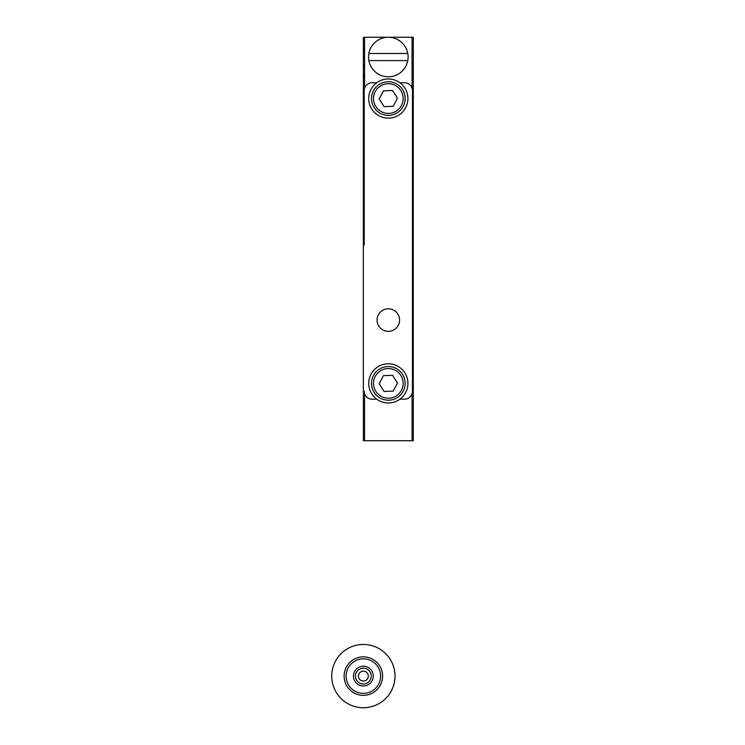 <?xml version="1.0" encoding="UTF-8"?>
<svg xmlns="http://www.w3.org/2000/svg" width="745" height="745" viewBox="0 0 745 745"><rect width="100%" height="100%" fill="white"/><g stroke="black" fill="none" stroke-linecap="round" stroke-linejoin="round"><path stroke-width="1.12" d="M399.599 320.089A11.277 11.277 0 0 0 388.322 308.812A11.277 11.277 0 0 0 377.045 320.089A11.277 11.277 0 0 0 388.322 331.357A11.277 11.277 0 0 0 399.599 320.089M404.544 399.199L399.879 399.199L404.544 399.199A7.916 7.916 0 0 0 412.451 391.293L412.451 90.657A7.916 7.916 0 0 0 404.544 82.742L399.879 82.742L404.544 82.742M376.765 399.199L372.109 399.199L376.765 399.199M372.109 82.742L376.765 82.742L372.109 82.742A7.916 7.916 0 0 0 364.193 90.657L364.193 237.012M364.193 244.928L364.193 90.657M364.193 391.293A7.916 7.916 0 0 0 372.109 399.199M412.451 90.657L412.451 391.293M364.584 65.662L363.364 65.662L363.364 440.733L364.584 440.733L364.584 393.76M364.584 64.936L363.364 64.936L363.364 65.662M412.06 64.936L413.279 64.936L413.279 37.25L363.364 37.25L363.364 64.936M364.584 80.767L363.364 80.767M364.584 76.809L363.364 76.809M413.279 64.936L413.279 65.662L412.06 65.662M413.279 65.662L413.279 76.809L412.06 76.809M413.279 76.809L413.279 80.767L412.06 80.767M413.279 80.767L413.279 440.733L412.06 440.733L412.06 393.76M412.06 88.18L412.06 37.25M412.06 440.733L364.584 440.733M364.584 88.18L364.584 37.25M368.542 57.03A19.78 19.78 0 0 0 368.868 60.587L407.776 60.587A19.78 19.78 0 0 0 407.776 53.472L368.868 53.472A19.78 19.78 0 0 0 368.542 57.03M407.776 60.587A19.78 19.78 0 0 1 368.868 60.587M368.868 53.472A19.78 19.78 0 0 1 407.776 53.472M387.642 81.764A16.809 16.809 0 0 1 405.122 97.884A16.809 16.809 0 0 1 389.011 115.363A16.809 16.809 0 0 1 371.522 99.243A16.809 16.809 0 0 1 387.642 81.764M388.927 113.389A14.835 14.835 0 0 0 403.147 97.958A14.835 14.835 0 0 0 387.717 83.738A14.835 14.835 0 0 0 373.506 99.169A14.835 14.835 0 0 0 388.927 113.389M392.568 90.471L383.433 90.843L379.196 98.936L384.085 106.656L393.211 106.284L397.448 98.191L392.568 90.471M363.364 644.462A31.644 31.644 0 0 0 331.721 676.106A31.644 31.644 0 0 0 363.364 707.75A31.644 31.644 0 0 0 395.008 676.106A31.644 31.644 0 0 0 363.364 644.462M363.364 695.346A19.249 19.249 0 0 1 344.115 676.106A19.249 19.249 0 0 1 363.364 656.857A19.249 19.249 0 0 1 382.604 676.106A19.249 19.249 0 0 1 363.364 695.346M363.364 658.841A17.265 17.265 0 0 0 346.099 676.106A17.265 17.265 0 0 0 363.364 693.371A17.265 17.265 0 0 0 380.63 676.106A17.265 17.265 0 0 0 363.364 658.841M363.364 685.996A9.89 9.89 0 0 0 373.254 676.106A9.89 9.89 0 0 0 363.364 666.216A9.89 9.89 0 0 0 353.475 676.106A9.89 9.89 0 0 0 363.364 685.996M363.364 671.161A4.945 4.945 0 0 1 368.309 676.106A4.945 4.945 0 0 1 363.364 681.051A4.945 4.945 0 0 1 358.42 676.106A4.945 4.945 0 0 1 363.364 671.161A4.945 4.945 0 0 1 368.309 676.106A4.945 4.945 0 0 1 363.364 681.051A4.945 4.945 0 0 1 358.42 676.106A4.945 4.945 0 0 1 363.364 671.161M363.364 684.012A7.916 7.916 0 0 1 355.449 676.106A7.916 7.916 0 0 1 363.364 668.191A7.916 7.916 0 0 1 371.271 676.106A7.916 7.916 0 0 1 363.364 684.012M387.642 366.577A16.809 16.809 0 0 1 405.122 382.697A16.809 16.809 0 0 1 389.011 400.177A16.809 16.809 0 0 1 371.522 384.066A16.809 16.809 0 0 1 387.642 366.577M388.927 398.203A14.835 14.835 0 0 0 403.147 382.772A14.835 14.835 0 0 0 387.717 368.561A14.835 14.835 0 0 0 373.506 383.982A14.835 14.835 0 0 0 388.927 398.203M392.568 375.284L383.433 375.657L379.196 383.75L384.085 391.47L393.211 391.097L397.448 383.005L392.568 375.284M368.728 98.564A19.593 19.593 0 0 1 388.322 78.97A19.593 19.593 0 0 1 407.915 98.564A19.593 19.593 0 0 1 388.322 118.157A19.593 19.593 0 0 1 368.728 98.564M399.041 366.978A19.593 19.593 0 0 0 371.923 372.658A19.593 19.593 0 0 0 377.603 399.776A19.593 19.593 0 0 0 404.721 394.096A19.593 19.593 0 0 0 399.041 366.978M364.584 75.422L363.364 75.422M364.584 49.114L363.364 49.114M413.279 49.114L412.06 49.114M413.279 75.422L412.06 75.422"/></g></svg>
